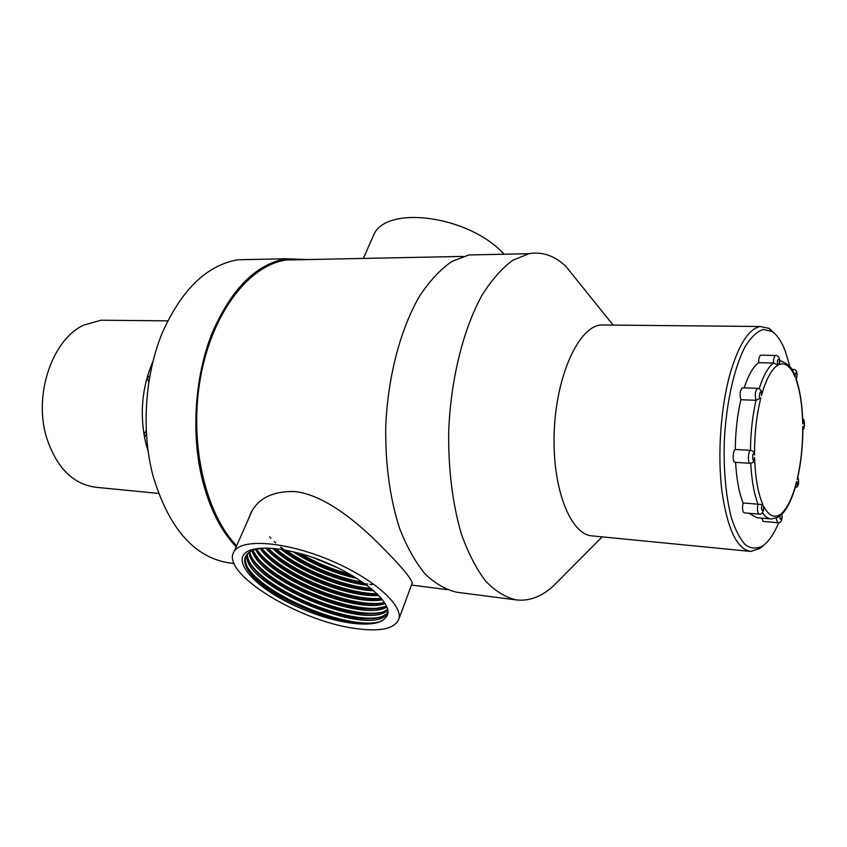 <?xml version="1.0" encoding="UTF-8"?>
<svg xmlns="http://www.w3.org/2000/svg" width="847" height="847" viewBox="0 0 847 847"><rect width="100%" height="100%" fill="white"/><g stroke="black" fill="none" stroke-linecap="round" stroke-linejoin="round"><path stroke-width="1.27" d="M236.652 545.775C204.921 513.091 188.69 441.954 200.591 377.084C212.364 312.13 249.367 265.026 286.318 259.997L300.706 259.701M248.595 518.703L251.083 512.551C258.61 498.131 272.988 491.122 294.237 491.525C321.659 494.097 352.003 517.761 375.369 540.375C400.208 564.928 412.489 579.348 412.214 583.657L411.801 584.197M481.858 254.682L468.825 254.958L451.832 261.49C440.567 269.282 429.937 280.611 419.943 295.487C400.811 327.895 387.99 375.75 385.777 425.734C385.089 463.129 389.969 498.819 399.572 528.306C406.74 546.664 415.168 561.783 424.855 573.684C435.04 583.509 445.702 589.692 456.829 592.244L457.655 592.349M579.401 283.173L565.817 266.318C554.541 255.656 542.218 251.453 528.846 253.708L512.604 260.389C501.805 268.383 491.609 280.008 481.985 295.296C463.563 328.604 451.08 377.878 448.772 429.302C447.968 467.777 452.52 504.463 461.604 534.701C468.402 553.514 476.406 568.983 485.627 581.116C495.326 591.121 505.479 597.368 516.088 599.888C529.216 601.434 541.784 596.659 553.8 585.563L559.062 580.269M606.007 325.026L600.661 324.973C578.459 327.133 556.204 375.645 554.213 432.076C551.979 488.497 570.571 535.219 592.561 535.929L749.828 551.333M763.793 545.14L759.812 548.538L750.696 551.418C737.038 549.322 727.435 529.216 721.898 491.112C717.388 454.437 720.702 407.28 730.114 373.665C738.658 344.697 748.663 328.975 760.098 326.497L769.065 328.361L775.1 333.962M790.071 367.037L785.137 350.711C781.347 341.023 776.868 334.544 771.702 331.283L763.147 329.494C757.186 331.484 751.331 336.947 745.593 345.862C734.444 366.37 726.175 402.717 724.28 441.351C723.539 470.985 725.9 496.448 731.363 517.729C735.387 530.053 740.098 539.115 745.487 544.917C751.098 548.697 756.826 549.036 762.671 545.966C768.568 541.773 773.957 533.981 778.838 522.578M236.165 546.887C220.887 530.762 209.59 508.316 202.274 479.54C191.02 433.653 194.736 377.159 211.824 333.813C230.998 289.261 255.762 264.243 286.095 258.769L307.165 259.574M229.473 562.937L228.531 562.821C193.719 556.955 168.479 527.723 152.809 475.146C141.237 430.34 144.89 375.295 162.19 333.03C181.629 289.579 206.848 265.164 237.827 259.785L252.734 259.468M148.14 451.472L146.108 444.527C139.332 415.655 141.629 387.905 152.968 361.288M108.204 320.293L101.005 320.219L83.927 325.026C52.535 339.139 33.351 394.427 46.458 437.211C56.431 467.724 73.064 484.431 96.346 487.321L158.505 493.409M354.988 628.432C379.318 631.915 393.844 629.046 398.556 619.824C404.495 606.06 373.326 578.088 329.038 559.793C284.836 541.339 241.289 538.321 234.079 551.609C219.701 572.604 298.483 621.031 354.988 628.432M385.374 617.823C377.106 629.109 338.207 624.461 302.771 609.141C256.09 590.285 225.778 557.379 251.697 549.724C262.538 546.739 278.335 547.924 299.086 553.271C350.785 566.728 400.186 604.747 385.374 617.823C382.675 621.073 377.614 622.969 370.181 623.53C338.609 626.6 271.993 598.998 251.94 573.641C246.329 566.865 244.285 561.021 245.831 556.098M387.608 612.328C384.951 615.96 379.604 618.056 371.568 618.617C339.975 621.497 274.576 594.403 254.365 569.184C249.579 563.477 247.282 558.374 247.451 553.864M387.386 609.501C384.252 611.894 379.445 613.302 372.934 613.726C341.33 616.415 277.149 589.819 256.779 564.737C252.861 560.111 250.532 555.854 249.791 551.958M386.359 606.261L374.289 608.855C342.696 611.354 279.701 585.245 259.203 560.322L252.872 550.381M384.474 602.672L375.623 603.996C344.051 606.304 282.242 580.693 261.628 555.939L256.715 549.152C275.317 577.643 352.373 609.3 384.443 602.63M381.637 598.723L376.947 599.147C345.407 601.275 284.783 576.151 264.042 551.566L261.405 548.316M377.677 594.34C346.476 595.949 288.636 572.106 267.292 548.136C290.002 571.799 345.534 594.721 377.635 594.298M372.309 589.417C342.791 588.062 296.799 569.057 274.619 548.612M372.426 584.515L369.97 584.303M367.969 584.091C341.733 581.201 305.809 566.685 283.904 549.904M282.527 548.845L280.526 547.247M353.877 576.489C333.665 571.556 314.608 563.615 296.715 552.657M302.771 609.141C266.138 593.355 238.176 568.401 246.011 555.77C248.436 551.598 254.089 549.057 262.983 548.136M387.566 612.91C374.745 640.247 240.633 586.219 246.985 554.393M387.513 610.253C367.609 631.259 250.701 583.763 249.145 552.403M386.698 607.098C361.722 622.661 260.262 581.233 252.035 550.741M385.036 603.604C356.343 614.223 269.452 578.607 255.678 549.428M382.442 599.75C351.59 605.986 278.144 575.791 260.145 548.485M378.789 595.483C347.429 597.94 286.54 572.847 265.683 548.104M373.802 590.708C343.702 590.02 294.777 569.83 272.639 548.433M367.016 585.224C339.954 582.122 302.898 566.759 281.342 549.481M357.18 578.512C334.3 573.419 312.903 564.504 292.998 551.746M337.964 567.935L314.004 557.961M378.334 622.111C346.931 629.3 266.159 596.277 247.8 567.702M380.017 617.188C348.519 624.366 268.478 591.63 250.034 563.022M381.679 612.275C350.107 619.432 270.775 587.003 252.258 558.374M383.342 607.394C351.685 614.52 273.073 582.397 254.481 553.737M381.33 598.353C348.593 601.508 283.057 574.499 261.787 548.263M377.021 593.694C345.11 593.747 290.987 571.418 268.139 548.157M371.177 588.474C341.69 586.008 298.864 568.295 276.016 548.761M363.056 582.387C335.274 577.051 309.61 566.357 286.074 550.296M350.383 574.457C332.924 569.713 316.302 562.789 300.505 553.663M374.925 623.212L372.881 623.403C339.965 626.568 270.924 597.971 250.045 571.609L245.535 565.034M383.098 616.987L374.247 618.501C341.299 621.476 273.517 593.398 252.48 567.172L247.716 560.28M384.856 612.053L375.581 613.609C342.633 616.394 276.101 588.834 254.915 562.757L249.897 555.547M386.592 607.151L376.904 608.739C343.967 611.333 278.684 584.282 257.35 558.374L252.057 550.836M384.76 603.138L378.207 603.89C345.301 606.283 281.246 579.74 259.785 554.012L256.143 549.301M381.785 598.903L379.498 599.062C346.635 601.254 283.787 575.219 262.221 549.671L261.098 548.348M372.013 589.163C342.124 586.982 297.879 568.686 274.936 548.644M364.242 583.212C335.433 577.919 308.901 566.855 284.645 550.031M283.152 548.93L281.024 547.3M275.72 542.874L274.237 541.529M270.955 538.3L270.447 537.771M270.352 537.676L269.526 536.786M352.426 575.632C333.369 570.698 315.306 563.17 298.239 553.049M504.124 254.216C469.111 215.509 385.988 204.582 373.654 235.053L372.161 238.43M761.008 355.168L760.786 355.168C759.388 355.899 758.679 358.397 758.637 362.675L773.459 363.024C773.502 358.726 774.2 356.206 775.566 355.475L775.799 355.486M758.637 362.675C753.227 366.698 748.399 375.094 744.153 387.873M742.618 387.82L742.406 387.81C740.045 390.245 739.526 394.215 740.871 399.72L756.011 400.303C752.496 415.845 750.643 432.521 750.474 450.339C753.227 450.932 754.592 452.467 754.582 454.966C751.903 448.688 752.274 467.131 754.635 457.624L754.126 460.45C754.042 461.837 752.729 462.79 750.198 463.298C747.636 463.743 747.89 451.313 750.474 450.339L735.291 449.45C732.655 450.424 732.411 462.78 735.027 462.335L750.061 463.288M740.871 399.72C737.303 415.168 735.44 431.748 735.291 449.45M750.738 463.288C751.649 480.238 754.074 493.865 758.033 504.177L762.893 504.621C759.346 506.961 763.846 516.458 763.539 505.998L763.782 507.533C763.507 512.329 761.961 514.521 759.134 514.087C757.409 512.859 757.038 509.555 758.033 504.177L743.094 503.002C742.078 508.338 742.459 511.62 744.227 512.848L759.05 514.087M735.588 462.377C736.541 479.201 739.039 492.742 743.094 503.002M748.939 513.24L756.996 517.739L770.675 518.893M761.654 518.131L763.168 521.445L777.599 522.684M777.557 517.549L780.542 514.214C778.255 523.086 783.867 518.66 781.347 513.578L781.972 514.034M796.085 484.272L796.667 481.382C796.72 491.376 800.288 476.66 797.186 479.254L797.726 477.57M763.782 507.533L763.74 508.295M754.126 460.45L753.279 461.901M761.474 392.235L761.464 395.591C761.368 384.676 757.271 400.08 760.871 397.815L756.011 400.303C754.709 394.766 755.217 390.774 757.536 388.328L757.747 388.328M779.505 363.13L778.901 364.623C781.241 356.132 775.481 359.001 778.065 365.046L773.459 363.024C768.102 367.111 763.327 375.676 759.134 388.72M796.318 379.382L795.746 378.694C798.912 377.264 794.941 367.058 795.174 377.222L794.031 373.696M802.871 428.709L802.744 426.496C804.946 432.362 804.724 415.475 802.712 424.051L802.776 421.393M144.477 437.243L146.383 434.088M149.368 378.387L147.802 375.052M143.979 434.458L146.182 430.498M148.786 381.933L147.018 377.762M779.6 360.78L781.643 361.097M778.181 517.189L771.617 518.978C768.324 518.893 765.222 516.765 762.332 512.604M760.871 397.815C756.509 415.316 754.402 434.373 754.582 454.966M754.635 457.624C755.28 477.846 758.033 493.515 762.893 504.621M763.539 505.998C768.631 515.834 774.296 518.576 780.542 514.214M781.347 513.578C787.498 508.105 792.601 497.369 796.667 481.382M797.186 479.254C800.976 462.78 802.829 445.194 802.744 426.496M802.712 424.051C802.31 405.512 799.981 390.393 795.746 378.694M795.174 377.222C790.653 366.349 785.233 362.145 778.901 364.623M778.065 365.046C771.681 368.837 766.143 379.011 761.464 395.591M792.326 370.404L793.501 369.408M781.929 513.811C782.469 520.238 781.05 523.192 777.662 522.694L776.117 518.205M462.991 256.408L286.318 259.997M446.92 589.618L411.483 585.076M456.829 592.244L516.088 599.888M468.825 254.958L528.846 253.708M613.164 325.1L565.817 266.318M602.185 536.871L553.8 585.563M600.661 324.973L760.098 326.497M771.702 331.283L769.065 328.361M762.671 545.966L759.812 548.538M286.095 258.769L237.827 259.785M234.132 563.541L228.531 562.821M167.695 320.854L101.005 320.219M398.556 619.824L412.309 582.852M234.079 551.609L252.088 510.773M372.881 623.403L370.181 623.53M250.045 571.609L251.94 573.641M374.247 618.501L371.568 618.617M252.48 567.172L254.365 569.184M375.581 613.609L372.934 613.726M254.915 562.757L256.779 564.737M376.904 608.739L374.289 608.855M257.35 558.374L259.203 560.322M378.207 603.89L375.623 603.996M259.785 554.012L261.628 555.939M379.498 599.062L376.947 599.147M262.221 549.671L264.042 551.566M363.342 258.43L373.654 235.053M796.339 379.361C797.832 372.807 796.826 369.493 793.311 369.408L791.701 369.366M761.644 393.516C761.866 390.774 760.49 389.048 757.536 388.328L742.406 387.81M779.431 363.607C780.203 358.472 778.912 355.761 775.566 355.475L760.786 355.168M781.993 514.14C787.752 508.094 792.527 497.835 796.328 483.372M794.613 374.988C792.4 367.609 787.403 362.897 779.6 360.833M802.797 422.272C802.31 405.078 800.14 390.753 796.296 379.318M797.62 478.015C801.093 462.314 802.84 445.649 802.871 428.031M795.153 487.597C799.441 487.216 798.922 479.561 797.779 477.306M802.871 429.683C804.766 429.662 805.317 418.439 802.691 419.159"/></g></svg>
